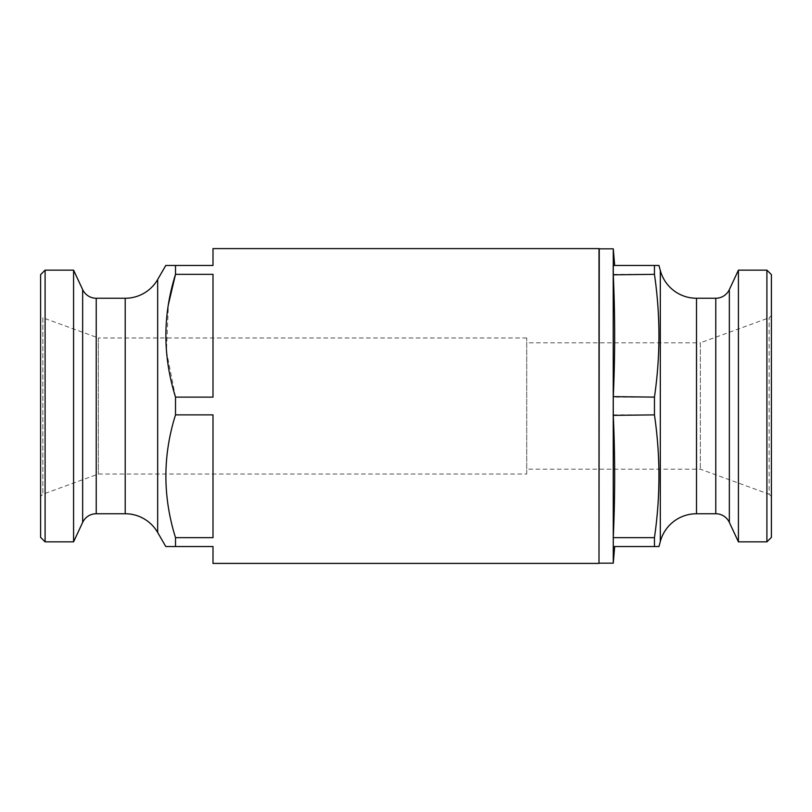 <?xml version="1.0" encoding="UTF-8"?>
<svg xmlns="http://www.w3.org/2000/svg" width="812" height="812" viewBox="0 0 812 812"><rect width="100%" height="100%" fill="white"/><g stroke="black" fill="none" stroke-linecap="round" stroke-linejoin="round"><path stroke-width="0.61" stroke-dasharray="4.06 3.04" d="M771.4 496.477L769.147 494.224L769.147 317.776L769.147 494.224L700.35 469.184L526.714 469.184L526.714 342.816L700.35 342.816L700.35 469.184L700.35 342.816L769.147 317.776L771.4 315.523L771.4 496.477L771.4 315.523M526.714 474.025L526.714 337.975L526.714 474.025L98.364 474.025L42.853 494.224L40.6 496.477L40.6 315.523L40.6 496.477M526.714 337.975L98.364 337.975L98.364 474.025L98.364 337.975L42.853 317.776L42.853 494.224L42.853 317.776L40.6 315.523M526.714 342.816L526.714 469.184M613.273 248.848L613.202 546.537L614.674 546.537L613.273 546.537L613.273 563.152M613.273 274.821C615.131 315.432 615.131 356.032 613.273 396.632M613.273 415.368C615.131 455.968 615.131 496.568 613.273 537.179M599.256 563.152L599.256 248.848M599.002 248.594L599.002 563.406M212.998 248.594L212.998 265.463L175.514 265.463L175.514 274.344L212.998 274.344L212.998 397.119L175.514 397.119L175.514 414.881L212.998 414.881L212.998 537.656L175.514 537.656L175.514 546.537L212.998 546.537L212.998 563.406M166.47 265.463L165.78 265.463M175.514 397.119L166.44 351.231L168.409 304.51M175.514 537.656C162.684 496.934 162.684 456.009 175.514 414.881M165.78 546.537L166.47 546.537M73.577 270.142L73.577 541.858M45.096 270.142L45.096 541.858M40.6 274.639L40.6 537.361M212.998 397.119L212.998 274.344L212.998 397.119M212.998 414.881L212.998 537.656L212.998 414.881M658.968 546.537L613.273 546.537L613.202 537.179M613.202 415.368L613.202 396.632M613.202 274.821L613.202 265.463M658.968 265.463L613.273 265.463M613.273 274.344L654.452 274.344C660.43 315.269 660.43 356.194 654.452 397.119L613.273 397.119M613.273 414.881L654.452 414.881C660.43 455.806 660.43 496.731 654.452 537.656L613.273 537.656M654.452 546.537L654.452 537.656M654.452 414.881L654.452 397.119M654.452 274.344L654.452 265.463M738.423 541.858L738.423 270.142M766.904 541.858L766.904 270.142M771.4 537.361L771.4 274.639M715.768 513.742L715.768 298.258M729.349 522.4L729.349 289.6M660.308 541.523L660.308 270.477M696.513 513.742L696.513 298.258M96.232 298.258L96.232 513.742M82.651 289.6L82.651 522.4M157.67 279.511L157.67 532.489M125.21 298.258L125.21 513.742"/><path stroke-width="1.22" d="M771.4 274.639L771.4 537.361L766.904 541.858L766.904 270.142L771.4 274.639M614.674 546.537L613.273 563.152L613.202 265.463L658.968 265.463L660.308 270.477A37.474 37.474 0 0 0 696.513 298.258L715.768 298.258A14.992 14.992 0 0 0 729.349 289.6L738.423 270.142L738.423 541.858L766.904 541.858M738.423 270.142L766.904 270.142M729.349 289.6L729.349 522.4L738.423 541.858M729.349 522.4A14.992 14.992 0 0 0 715.768 513.742L696.513 513.742A37.474 37.474 0 0 0 660.308 541.523L658.968 546.537L613.273 546.537L613.273 537.656L654.452 537.656C660.43 496.731 660.43 455.806 654.452 414.881L613.202 415.368M654.452 265.463L654.452 274.344L613.202 274.821M613.202 396.632L654.452 397.119C660.43 356.194 660.43 315.269 654.452 274.344M654.452 397.119L654.452 414.881M654.452 537.656L654.452 546.537M40.6 537.361L40.6 274.639L45.096 270.142L45.096 541.858L40.6 537.361M613.202 265.463L613.273 265.463C615.131 265.463 615.131 265.463 613.273 265.463C615.131 265.463 615.131 265.463 613.273 265.463L613.273 248.848L599.256 248.848L599.002 563.406L212.998 563.406L212.998 546.537L165.78 546.537L157.67 532.489A37.474 37.474 0 0 0 125.21 513.742L96.232 513.742A14.992 14.992 0 0 0 82.651 522.4L73.577 541.858L73.577 270.142L45.096 270.142M73.577 541.858L45.096 541.858M82.651 522.4L82.651 289.6L73.577 270.142M82.651 289.6A14.992 14.992 0 0 0 96.232 298.258L125.21 298.258A37.474 37.474 0 0 0 157.67 279.511L165.78 265.463L212.998 265.463L212.998 248.594L599.002 248.594L599.002 563.406M165.78 546.537L175.514 546.537L175.514 537.656L212.998 537.656L212.998 414.881L175.514 414.881C162.684 455.613 162.684 496.538 175.514 537.656M175.514 414.881L175.514 397.119L212.998 397.119L212.998 274.344L175.514 274.344C162.684 315.066 162.684 355.991 175.514 397.119M168.409 304.51L175.514 274.344L175.514 265.463L165.78 265.463M613.273 563.152L599.256 563.152M613.273 537.179C615.131 496.568 615.131 455.968 613.273 415.368M613.273 396.632C615.131 356.032 615.131 315.432 613.273 274.821M613.273 265.463L613.273 274.344M613.273 397.119L613.273 414.881M696.513 298.258L696.513 513.742M715.768 298.258L715.768 513.742M660.308 270.477L660.308 541.523M125.21 513.742L125.21 298.258M96.232 513.742L96.232 298.258M157.67 532.489L157.67 279.511M614.674 265.463L613.273 248.848"/></g></svg>
